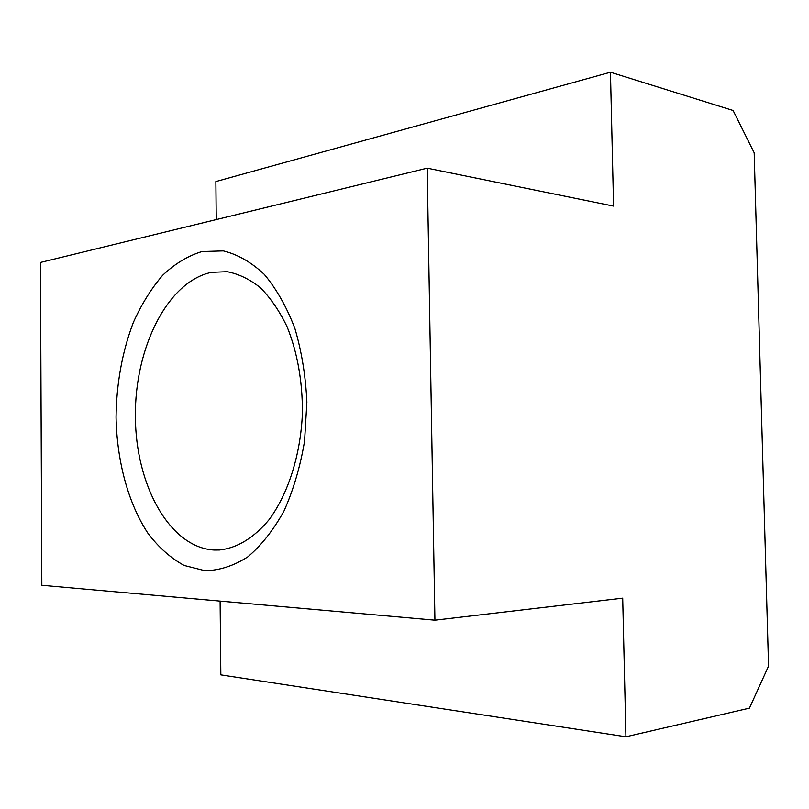 <?xml version="1.0" encoding="UTF-8"?>
<svg xmlns="http://www.w3.org/2000/svg" width="809" height="809" viewBox="0 0 809 809"><rect width="100%" height="100%" fill="white"/><g stroke="black" fill="none" stroke-linecap="round" stroke-linejoin="round"><path stroke-width="1.21" d="M214.233 550.039L219.391 550.009C237.239 548.057 253.793 537.965 269.043 519.732C288.226 493.844 300.726 454.607 302.414 413.035C302.536 381.221 297.419 352.451 287.064 326.705C279.479 311.03 270.6 298.056 260.447 287.771C249.789 279.257 238.665 273.887 227.086 271.682L211.483 272.34C167.352 281.461 134.638 348.153 135.376 416.554C135.588 484.965 169.516 547.673 214.233 550.039M201.967 251.538L223.345 250.901C237.715 254.42 251.366 262.247 264.28 274.372C276.435 288.884 286.629 306.884 294.86 328.383C301.666 351.46 305.671 376.064 306.884 402.204L304.558 441.127C300.281 466.581 293.445 489.839 284.05 510.904C273.452 530.097 261.368 545.418 247.797 556.875C233.75 565.845 219.502 570.456 205.031 570.739L184.159 565.451C170.911 558.22 158.938 547.663 148.259 533.768C128.267 503.694 116.89 461.352 116.051 417.141C116.486 383.365 122.22 351.854 133.273 322.609C141.464 304.336 151.263 288.55 162.67 275.262C174.845 263.734 187.951 255.826 201.967 251.538M427.192 168.161L40.45 262.45L41.825 585.281L434.929 620.179L427.192 168.161L613.576 206.103L610.461 72.223L215.861 181.56L216.246 219.583M220.099 601.107L220.837 674.878L625.933 736.777L622.708 598.154L434.929 620.179M610.461 72.223L733.096 110.489L754.18 152.759L768.55 666.12L749.437 708.138L625.933 736.777"/></g></svg>
